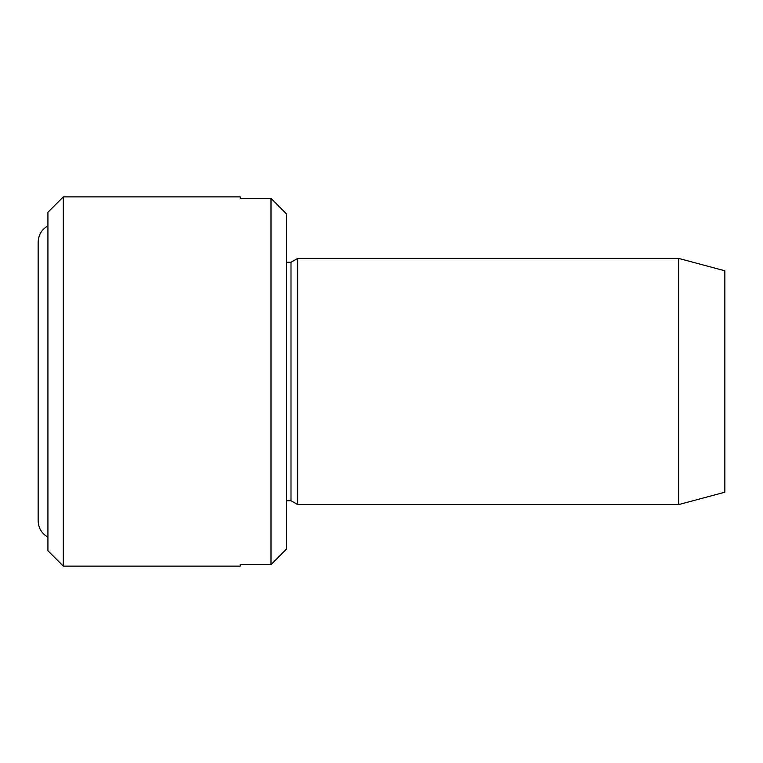 <?xml version="1.0" encoding="UTF-8"?>
<svg xmlns="http://www.w3.org/2000/svg" width="763" height="763" viewBox="0 0 763 763"><rect width="100%" height="100%" fill="white"/><g stroke="black" fill="none" stroke-linecap="round" stroke-linejoin="round"><path stroke-width="1.14" d="M286.392 262.272L290.999 262.272L290.999 500.728L286.392 500.728M290.999 500.728L297.665 504.581L678.698 504.581L678.698 258.419L297.665 258.419L297.665 504.581M678.698 258.419L724.85 270.789L724.85 492.211L678.698 504.581M270.999 564.668L286.392 549.15L286.392 213.85L270.999 198.332L270.999 564.668L240.231 564.668L240.231 566.117L63.31 566.117L63.31 196.883L240.231 196.883L240.231 198.332L270.999 198.332M63.31 196.883L47.926 212.267L47.926 550.733L63.31 566.117M290.999 262.272L297.665 258.419M47.926 537.133C41.669 533.509 38.408 528.082 38.15 520.843L38.15 242.157C38.408 234.918 41.669 229.491 47.926 225.867"/></g></svg>
